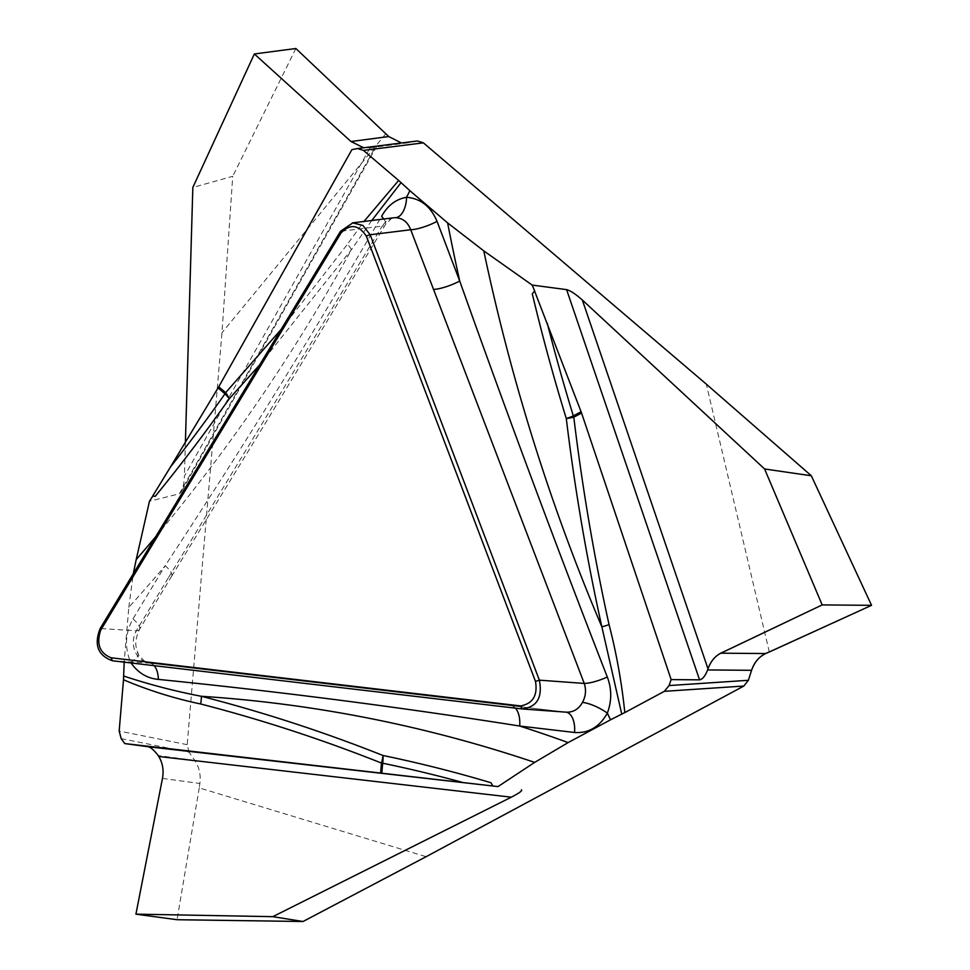 <?xml version="1.0" encoding="UTF-8"?>
<svg xmlns="http://www.w3.org/2000/svg" width="970" height="970" viewBox="0 0 970 970"><rect width="100%" height="100%" fill="white"/><g stroke="black" fill="none" stroke-linecap="round" stroke-linejoin="round"><path stroke-width="0.73" stroke-dasharray="4.85 3.64" d="M534.664 290.915L532.287 293.801M121.189 738.619L189.101 752.235L194.788 760.48C199.262 767.258 200.96 774.921 199.881 783.469L199.238 787.882L426.121 856.692M189.101 752.235L187.186 744.681L221.972 332.746L232.739 176.297L192.836 187.465M385.854 133.702L221.972 332.746M357.057 148.604L416.918 141.05L406.806 142.99L401.471 142.978M769.319 651.998L706.305 384.132M515.458 708.161A20.455 10.985 96.7 0 0 511.057 705.687M154.194 665.687A20.455 10.731 96.7 0 0 149.853 663.153A20.455 10.731 96.7 0 0 149.55 663.128L566.262 712.174M125.312 662.28A1847.668 1555.589 90.2 0 1 130.647 662.34C124.463 647.378 125.239 632.901 132.963 618.933L165.167 565.716A1847.668 1555.589 90.2 0 1 128.816 607.317L124.184 662.158M128.816 607.317L133.29 573.779M179.341 493.791L181.22 491.923C183.051 488.346 184.118 483.072 184.409 476.088L370.091 147.828L376.651 146.409L375.802 146.47L179.341 493.791L149.477 501.247M185.403 442.199L184.409 476.088M171.678 576.18A20.455 6.402 -148.8 0 0 165.167 565.716C240.427 451.244 312.57 334.808 381.598 216.395M371.777 220.493L351.443 249.678L259.73 364.793M152.714 496.009L155.188 496.361M566.274 712.174L149.829 663.153L144.603 661.164C139.765 656.605 137.631 654.144 138.201 653.78C136.503 648.166 133.229 643.74 139.425 629.481L171.629 576.265A20.455 6.402 -148.8 0 1 168.489 577.587L136.285 630.803C132.66 637.811 132.381 645.05 135.473 652.531C138.746 658.691 143.439 662.219 149.55 663.128L112.423 660.764M383.829 219.002A20.455 6.657 -149.2 0 1 385.429 224.628A20.455 6.657 -149.2 0 1 382.192 226.119L168.489 577.587M130.647 662.34A20.455 5.311 155.4 0 0 138.237 653.841A20.455 5.311 155.4 0 0 135.473 652.531M132.963 618.933A20.455 6.402 -148.8 0 1 139.474 629.409M139.425 629.481A20.455 6.402 -148.8 0 1 136.285 630.803L100.165 628.511M199.238 787.882L177.061 919.718M375.802 146.47L351.916 149.623M155.77 536.604A1816.349 1529.217 -89.8 0 0 351.443 249.678A20.455 8.645 36.1 0 0 347.442 244.246L363.956 221.463M393.699 217.777L390.401 218.626L385.696 221.742L382.192 226.119L340.518 231.272M370.091 147.828L363.617 147.755M295.862 48.5L232.739 176.297M565.619 712.101L521.969 708.924M187.186 744.681L119.164 731.053M162.475 778.413L199.881 783.469M194.788 760.48L158.158 755.533M281.215 329.291L347.442 244.246M408.055 142.784L371.098 147.646M171.629 576.265L268.472 418.167L385.405 224.676C391.359 218.25 394.135 215.946 393.759 217.777M369.849 147.852L406.818 142.978M376.651 146.409L181.22 491.923"/><path stroke-width="1.45" d="M383.829 219.002A20.455 6.657 -149.2 0 0 381.598 216.395C387.636 205.458 395.954 199.105 406.563 197.322C420.58 198.426 430.741 206.44 437.046 221.366L459.719 281.033A1847.668 1555.589 90.2 0 1 447.606 222.882L483.775 250.878A1816.349 1529.217 -89.8 0 0 601.861 626.85A20.455 4.486 167.5 0 0 609.051 624.619C616.459 653.259 621.721 682.577 624.813 712.574L621.758 714.126L601.861 626.85C586.692 558.441 574.846 489.013 566.298 418.579A1780.871 1499.353 90.2 0 1 532.287 293.801L534.664 290.915L532.178 285.083L566.601 289.63C570.445 290.648 575.695 294.116 582.339 300.009L708.003 668.815C710.67 661.37 714.975 656.156 720.904 653.186L765.779 653.55L871.557 605.328L822.184 604.916L720.904 653.186M624.813 712.574L664.377 691.319L669.057 685.56L748.379 680.297L743.832 686.045L426.121 856.692L303.028 921.5L272.812 916.662L511.311 797.182L158.789 756.491C162.693 763.087 163.918 770.386 162.475 778.413L135.921 914.152L272.812 916.662M621.758 714.126L610.53 719.813A1847.668 1555.589 90.2 0 1 607.353 713.12A20.455 5.723 27.2 0 0 582.437 702.45C585.759 696.327 586.365 689.985 584.243 683.426L410.71 229.744C407.824 222.251 402.877 218.226 395.857 217.68L393.784 217.765M433.384 289.424A20.455 4.583 -20.8 0 0 459.719 281.033C507.177 414.372 556.368 546.365 607.305 676.999C611.827 688.955 611.84 700.995 607.353 713.12C599.533 726.979 588.596 733.441 574.543 732.483L519.678 726.033A1847.668 1555.589 90.2 0 1 568.141 742.583L610.53 719.813M568.141 742.583L534.676 762.384A1816.349 1529.217 -89.8 0 0 201.36 696.29C262.858 712.089 323.398 731.816 382.968 755.485A20.455 9.239 -68.3 0 1 381.452 763.063C322.161 739.479 261.876 719.776 200.608 703.965C174.285 698.473 148.592 690.397 123.493 679.764L119.164 731.053L121.189 738.619L124.754 743.578L497.998 786.585L534.676 762.384M158.789 756.491L158.158 755.533C154.303 750.453 151.065 747.543 148.422 746.779L497.998 786.585M521.399 789.822C522.709 790.562 519.35 793.011 511.311 797.182M363.617 147.755L351.019 141.523L254.358 53.968L295.862 48.5L388.74 136.552L401.471 142.978M363.956 221.463L398.646 180.456L363.423 150.411L357.53 148.531L417.403 140.965L423.381 142.845L706.305 384.132L811.32 475.761L764.59 468.971L582.339 300.009M748.379 680.297L751.568 670.306C754.272 662.304 759.013 656.726 765.779 653.55M522.66 708.997L112.423 660.764C97.873 655.538 93.787 644.795 100.165 628.511L340.518 231.272L352.813 222.906L362.865 225.404L370.176 234.764L539.368 680.164C542.703 697.672 536.895 707.251 521.969 708.924L520.647 705.93C532.882 703.577 537.829 695.405 535.488 681.401L366.284 236.001C358.476 224.591 350.049 223.597 341.003 233.018L100.65 630.27C96.236 644.019 99.716 653.186 111.101 657.769L520.647 705.93M515.458 708.161A20.455 10.985 96.7 0 1 519.678 726.033C400.392 707.166 279.942 691.622 158.365 679.4C146.943 678.37 137.704 672.683 130.647 662.34M123.493 679.764L124.172 662.28A1847.668 1555.589 90.2 0 1 125.312 662.28M123.639 676.005C149.186 684.493 175.085 691.258 201.36 696.29A20.455 9.554 -75.6 0 1 200.608 703.965M492.857 786.003L490.99 782.741L492.724 785.979M158.365 679.4A20.455 10.731 96.7 0 0 154.194 665.687M398.646 180.456L409.861 190.69A1847.668 1555.589 90.2 0 1 406.563 197.322A20.455 11.034 -88.3 0 1 395.857 217.68M447.606 222.882L409.861 190.69M483.775 250.878L532.178 285.083M607.305 676.999A20.455 4.826 -20.3 0 1 584.243 683.426L539.368 680.164L535.488 681.401M751.568 670.306L707.615 669.943L751.568 670.306C754.963 660.849 760.868 654.738 769.319 651.998L871.557 605.328L822.184 604.916L723.111 652.082C716.163 654.835 711.119 660.412 708.003 668.815L707.615 669.943C705.214 676.029 702.535 679.315 699.564 679.837L671.143 679.594L669.057 685.56M671.143 679.594L581.563 413.026L534.531 290.927M566.286 712.174C573.318 712.38 578.702 709.143 582.437 702.45M574.543 732.483A20.455 10.985 96.7 0 0 566.056 712.15M547.286 323.301A1773.039 1492.757 -89.8 0 0 573.331 415.887A20.455 3.831 -17.1 0 1 566.298 418.579A20.455 3.237 173.1 0 0 573.803 417.197C582.267 487.292 594.016 556.428 609.051 624.619M822.184 604.916L764.59 468.971M871.557 605.328L811.32 475.761M148.422 746.779L124.754 743.578M133.29 573.779L136.212 559.569A1816.349 1529.217 -89.8 0 0 155.77 536.604M152.823 496.009L149.477 501.247L136.212 559.569M254.358 53.968L192.836 187.465L185.403 442.199M401.059 182.651L371.777 220.493M259.73 364.793L229.199 398.84A20.455 9.494 42.7 0 0 225.658 392.656L281.215 329.291M303.028 921.5L177.061 919.718L135.921 914.152M170.465 467.007L152.714 496.009L155.188 496.361A1780.871 1499.353 90.2 0 0 229.199 398.84A20.455 7.045 -144.8 0 0 224.979 393.82L218.068 387.927L170.465 467.007A1773.039 1492.757 -89.8 0 0 224.979 393.82A20.455 8.985 -49.5 0 0 225.658 392.656L218.747 386.763L218.068 387.927M357.53 148.531L351.916 149.623L218.747 386.763M437.046 221.366A20.455 4.583 -20.8 0 1 410.71 229.744L370.176 234.764L366.284 236.001M743.832 686.045L664.377 691.319M111.101 657.769L112.423 660.764M463.236 782.608A1773.039 1492.757 -89.8 0 0 382.665 763.208A20.455 10.876 101.7 0 0 382.968 755.485A1780.871 1499.353 90.2 0 1 490.99 782.741M423.381 142.845L363.423 150.411M581.563 413.026L573.803 417.197A20.455 10.039 61.8 0 0 573.331 415.887L581.091 411.729M699.564 679.837L566.601 289.63M100.165 628.511L100.65 630.27M341.003 233.018L340.518 231.272M380.592 773.126L381.452 763.063A20.455 1.055 -175.2 0 1 382.665 763.208L381.816 773.272M351.019 141.523L388.74 136.552M566.262 712.174L522.721 708.997M393.723 217.777L352.365 222.894"/></g></svg>
